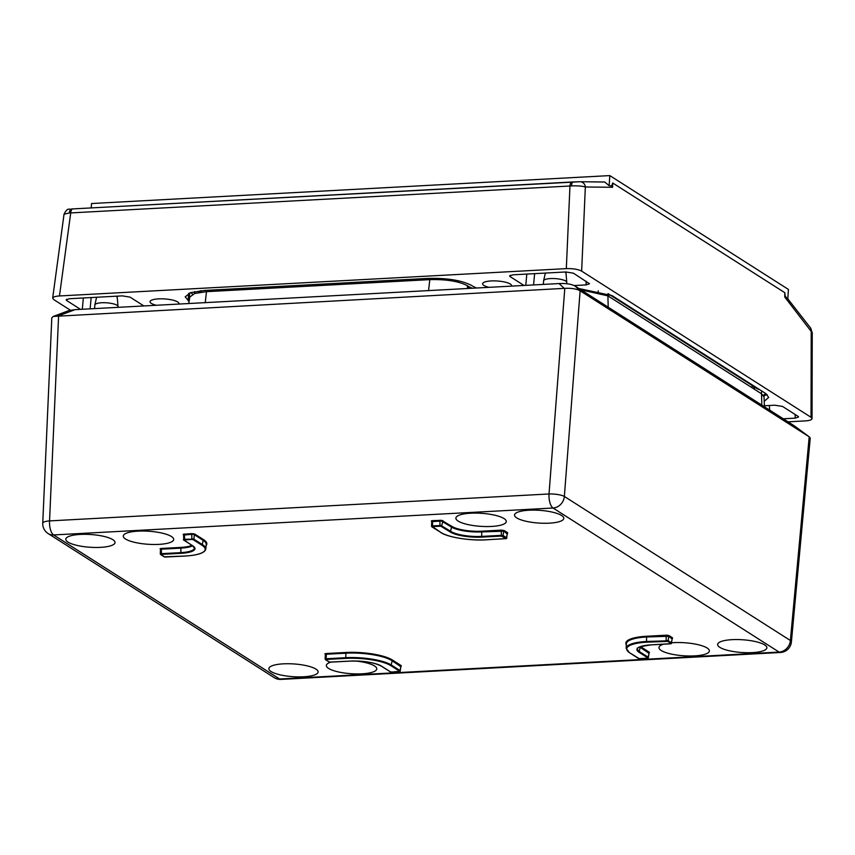 <?xml version="1.0" encoding="UTF-8"?>
<svg xmlns="http://www.w3.org/2000/svg" width="855" height="855" viewBox="0 0 855 855"><rect width="100%" height="100%" fill="white"/><g stroke="black" fill="none" stroke-linecap="round" stroke-linejoin="round"><path stroke-width="1.28" d="M785.392 296.632L784.751 297.016L785.179 295.948L787.754 299.496L788.438 289.439L609.818 175.596L91.528 203.533L91.239 207.915M609.818 175.596L609.134 185.653L604.709 182.008L580.117 181.73A5.803 5.312 90.6 0 1 585.344 186.989L581.646 271.11L811.021 417.293L811.224 330.949A5.803 4.478 -38 0 0 810.508 327.925L812.25 332.798L812.047 418.608L811.021 417.293M785.179 295.948L784.826 292.699L612.714 183.002L611.678 185.909L609.134 185.653M764.21 401.305L768.688 397.415L765.759 393.557L612.116 295.638L578.899 288.53M611.966 185.556L612.586 187.288L611.678 185.909M69.212 212.991A5.803 3.196 -93.4 0 1 71.98 208.951C68.934 210.041 67.898 206.707 64.04 214.199L69.212 212.991A11.468 1.731 2.4 0 1 70.719 212.916L59.465 295.958L566.32 268.63L569.964 186.005A11.478 1.956 -0.1 0 1 571.578 185.909C577.702 185.695 582.298 186.048 585.344 186.989L612.586 187.288L612.714 183.002M569.964 186.005A5.803 2.405 -93.1 0 1 572.016 181.997A5.803 2.405 -93.1 0 1 572.081 181.997L579.808 181.741A5.803 5.312 90.6 0 1 580.117 181.73L72.771 208.909A5.803 2.405 86.9 0 0 70.719 212.916L569.964 186.005M511.493 286.126A14.514 3.751 -176.1 0 0 510.072 283.892A14.514 3.751 -176.1 0 0 497.375 281.006A14.514 3.751 -176.1 0 0 484.4 282.139A14.514 3.751 -176.1 0 0 483.919 285.463A14.514 3.751 -176.1 0 0 488.975 287.344M178.887 304.059A14.514 3.751 -176.1 0 0 177.466 301.815A14.514 3.751 -176.1 0 0 164.769 298.94A14.514 3.751 -176.1 0 0 151.795 300.073A14.514 3.751 -176.1 0 0 151.314 303.386A14.514 3.751 -176.1 0 0 156.369 305.278M476.673 288.007A27.007 6.979 3.9 0 1 472.569 286.072L471.607 285.463C461.582 280.29 447.026 277.939 427.917 278.409L204.569 290.444L190.622 292.645L185.172 296.845L189.062 301.355A27.007 6.979 3.9 0 1 189.073 301.366M523.987 285.452L510.125 276.614L509.612 275.909L513.011 274.808L565.818 271.965L573.47 273.205L589.523 283.753L586.124 284.907L574.09 285.559M143.875 305.951L130.003 297.102L122.34 295.873L69.533 298.716L66.134 299.816L66.647 300.522L80.52 309.36M70.356 310.183L53.694 299.571L52.668 298.16C53.021 296.974 55.286 296.236 59.465 295.958M812.047 418.608C811.833 419.848 809.567 420.617 805.25 420.906L788.064 421.836M764.37 405.772L774.876 405.206L782.528 406.435L798.068 416.342L798.581 416.994L795.182 418.148L783.287 418.79M581.646 271.11C578.108 269.293 573 268.47 566.32 268.63M571.952 182.008L72.835 208.909A5.803 2.405 86.9 0 0 72.771 208.909L71.991 208.951A5.803 3.196 -93.4 0 1 72.077 208.951L72.707 208.919M784.826 292.699L784.751 297.016L812.25 332.798M440.517 532.227L431.893 526.84L431.529 526.188L432.545 525.846L432.545 520.631L441.693 520.332L451.825 526.359A22.658 5.857 -176.1 0 0 481.739 531.19L501.265 530.132L504.332 530.634L503.766 531.212L481.942 531.896A23.235 6.006 3.9 0 1 451.258 526.937L441.447 521.005L431.722 521.668L431.337 520.887L431.839 521.518M441.105 525.536L440.859 526.21L432.748 526.552L432.545 525.846L441.105 525.536L450.874 531.436A23.32 6.028 -176.1 0 0 481.675 536.406L481.739 531.19M481.867 537.111L481.675 536.406L501.126 535.358L503.424 535.732L506.844 538.03L506.16 538.629L501.319 536.064L481.867 537.111A23.897 6.177 3.9 0 1 450.307 532.013L440.859 526.21M667.894 635.308L669.187 635.703L668.631 636.28L646.797 636.964A34.831 9.01 -176.1 0 0 626.373 643.772L626.149 648.272A34.756 8.988 3.9 0 1 646.53 641.474L646.604 636.259L666.13 635.201L667.894 635.308L667.659 635.981M646.733 642.18L646.53 641.474L668.279 640.801L667.712 641.378L646.733 642.18A34.168 8.839 -176.1 0 0 629.718 652.814L639.177 658.628L647.288 658.286L647.866 657.923L639.059 652.312A23.897 6.177 3.9 0 1 650.954 644.873L670.406 643.826L670.983 643.462L667.712 641.378M324.932 653.797L326.15 653.53L326.343 654.235L325.327 654.577L324.932 653.797L325.434 654.428M328.587 661.61L325.499 659.739L325.124 659.098L326.15 658.745L325.776 659.814L329.688 662.101L350.026 661.097A23.897 6.177 3.9 0 1 381.587 666.195L390.393 671.806L391.921 672.051L399.723 671.303L390.927 665.692A34.168 8.839 -176.1 0 0 345.805 658.403L326.354 659.451M183.194 534.268L191.787 533.606L194.855 534.108L183.59 535.048L183.194 534.268L183.707 534.899M192.589 545.843A23.235 6.006 3.9 0 1 181.014 548.108L160.409 549.252M183.59 535.048L183.761 540.21L183.398 539.569L184.413 539.227L193.935 539.206L184.007 540.05L192.835 545.896A23.897 6.177 3.9 0 1 180.939 553.335L161.488 554.382L160.911 554.745L164.181 556.829L185.172 556.028A34.168 8.839 -176.1 0 0 202.175 545.394L193.369 539.783M160.911 554.745L160.27 554.029L161.296 553.677L180.747 552.629A23.32 6.028 -176.1 0 0 194.416 548.076L192.386 545.608M330.81 662.155A25.265 6.53 -176.1 0 0 326.364 665.436A25.265 6.53 -176.1 0 0 361.964 673.815A25.265 6.53 -176.1 0 0 376.777 668.877A25.265 6.53 -176.1 0 0 356.001 661.033M138.093 531.137A25.265 6.53 3.9 0 1 173.693 539.441A25.265 6.53 3.9 0 1 148.043 544.272A25.265 6.53 3.9 0 1 123.28 536.01A25.265 6.53 3.9 0 1 138.093 531.137M671.731 642.778A25.265 6.53 3.9 0 1 696.996 644.435A25.265 6.53 3.9 0 1 709.383 650.944A25.265 6.53 3.9 0 1 694.57 655.881A25.265 6.53 3.9 0 1 658.97 647.513A25.265 6.53 3.9 0 1 663.416 644.232M470.699 513.203A25.265 6.53 -176.1 0 0 455.886 518.077A25.265 6.53 -176.1 0 0 480.649 526.338A25.265 6.53 -176.1 0 0 506.299 521.518A25.265 6.53 -176.1 0 0 470.699 513.203M303.653 676.786A24.677 6.38 -176.1 0 0 318.124 671.966A24.677 6.38 -176.1 0 0 293.928 663.95A24.677 6.38 -176.1 0 0 268.876 668.61A24.677 6.38 -176.1 0 0 303.653 676.786M80.252 534.418A24.677 6.38 3.9 0 1 115.04 542.54A24.677 6.38 3.9 0 1 89.978 547.253A24.677 6.38 3.9 0 1 65.792 539.184A24.677 6.38 3.9 0 1 80.252 534.418M752.4 652.6A24.677 6.38 3.9 0 1 717.623 644.424A24.677 6.38 3.9 0 1 742.685 639.764A24.677 6.38 3.9 0 1 766.882 647.78A24.677 6.38 3.9 0 1 752.4 652.6M529.01 510.221A24.677 6.38 -176.1 0 0 514.539 514.988A24.677 6.38 -176.1 0 0 538.736 523.057A24.677 6.38 -176.1 0 0 563.787 518.344A24.677 6.38 -176.1 0 0 529.01 510.221M53.256 316.435L68.86 310.6L75.016 309.66L559.052 283.561C566.352 283.24 571.739 284.106 575.212 286.168L794.263 425.79L809.407 436.958L580.128 290.818C576.612 288.862 571.503 288.028 564.802 288.338L53.256 316.435L51.802 317.825L42.75 523.239A11.617 11.617 0 0 0 48.115 533.541A11.617 10.142 -57.5 0 0 53.587 534.941L279.617 678.998L779.076 652.076L553.046 508.02L53.587 534.941A11.617 4.809 86.9 0 1 49.558 520.898L549.017 493.976L564.802 288.338M188.699 303.536L189.831 296.995L194.684 293.5L206.483 291.662L429.819 279.628C446.225 279.222 458.74 281.242 467.386 285.688L468.348 286.297A31.646 8.187 -176.1 0 0 472.302 288.242M580.94 289.834L607.894 295.873L761.527 393.781L764.06 396.912L764.413 406.756M580.128 290.818L564.353 496.445L790.383 640.502A11.617 10.142 -57.5 0 1 779.076 652.076A11.617 4.809 86.9 0 0 780.455 652.483A11.617 11.617 0 0 0 791.399 641.945L810.241 438.113L809.407 436.958M507.154 533.68L503.766 531.212L502.858 536.309M345.805 658.403L345.869 653.188L326.343 654.235L326.15 658.745L345.602 657.698A34.756 8.988 3.9 0 1 391.494 665.115L400.29 670.726L399.755 671.528M400.749 666.59L391.868 660.605A34.831 9.01 -176.1 0 0 345.869 653.188L345.666 652.483A35.418 9.159 3.9 0 1 392.434 660.028L401.273 665.66L400.835 666.344M672.009 638.749L668.631 636.28L668.279 640.801L671.549 642.885L671.015 643.697M651.093 644.862L651.029 644.894C640.331 646.487 635.842 647.844 637.563 648.977A23.32 6.028 -176.1 0 0 639.626 651.734L648.432 657.345L647.887 658.158M648.881 653.209L640.01 647.235A23.235 6.006 3.9 0 1 639.679 647.011M94.606 308.602L94.852 305.021A11.617 3.003 3.9 0 1 94.862 304.904A11.617 3.003 3.9 0 1 104.321 302.713A11.617 3.003 3.9 0 1 116.996 305.246A11.617 3.003 3.9 0 1 118.022 306.475A11.617 3.003 3.9 0 1 118.022 306.603L117.979 307.34M116.088 296.204A10.217 2.64 3.9 0 1 116.344 296.354A10.217 2.64 3.9 0 1 117.242 297.444A10.217 2.64 3.9 0 1 117.242 297.551M543.363 284.416L543.598 280.825A11.617 3.003 3.9 0 1 543.62 280.707A11.617 3.003 3.9 0 1 553.078 278.527A11.617 3.003 3.9 0 1 565.754 281.049A11.617 3.003 3.9 0 1 566.78 282.289A11.617 3.003 3.9 0 1 566.78 282.407L566.694 283.71M564.845 272.018A10.217 2.64 3.9 0 1 565.091 272.168A10.217 2.64 3.9 0 1 565.999 273.258A10.217 2.64 3.9 0 1 565.999 273.354L566.096 271.954M571.578 185.909A5.803 1.55 -92.8 0 1 572.85 181.955M189.703 292.976L189.062 301.355M188.656 293.404L188.1 300.746M211.303 290.08L211.217 291.405M434.639 278.26L434.554 279.5M457.778 280.654L457.671 282.054M458.772 280.868L458.665 282.3M598.286 290.828L598.179 292.228M752.176 385.498L752.005 387.721M525.761 285.356L526.819 274.07M510.307 275.289L510.125 276.614M586.124 284.907L586.113 281.252M534.632 273.643L533.573 284.939M82.294 309.264L83.352 297.968M66.829 299.197L66.647 300.522M142.635 306.015L142.635 305.16M91.164 297.551L90.106 308.847M795.182 418.148L795.171 414.493M755.574 387.668L753.661 388.491M200.273 290.786L198.381 292.581M608.023 293.628L757.327 388.779A5.803 5.066 -57.5 0 0 759.336 389.463M761.303 393.631L761.762 391.013M765.759 393.567L763.355 395.309M194.395 293.586L194.662 291.608M504.332 530.634L507.667 532.761L507.229 533.445M503.039 530.239L502.804 530.912M431.337 520.887L432.545 520.631M442.986 520.727L441.511 526.402M441.693 520.332L441.447 521.005M431.636 526.039L440.977 532.515A34.168 8.839 -176.1 0 0 486.1 539.804L506.16 538.629M432.748 526.552L432.138 526.68M502.451 535.444L502.206 536.117M640.523 646.658L640.566 646.658A22.658 5.857 -176.1 0 0 640.566 646.658L649.405 652.29L648.966 652.974M669.187 635.703L672.532 637.83L672.083 638.514M667.306 640.513L667.071 641.186M325.242 658.948L325.744 659.579M330.714 662.133L329.047 661.898M193.561 533.702L193.316 534.375M161.488 554.382L161.285 548.461L180.811 547.414A22.658 5.857 -176.1 0 0 191.809 545.34M160.462 549.391L160.077 548.718L160.58 549.359M160.077 548.718L161.285 548.461M184.413 534.001L184.616 539.922M192.963 538.907L192.728 539.58M160.377 553.88L160.89 554.51M183.504 539.42L184.007 540.05M194.855 534.108L203.682 539.729A35.418 9.159 3.9 0 1 206.108 545.511M326.15 653.53L345.666 652.483M626.32 644.852A35.418 9.159 3.9 0 1 646.604 636.259M761.837 405.163L761.527 393.781M608.204 307.244L607.894 295.873M468.401 288.456L468.348 286.297M467.461 288.498L467.386 285.688M428.547 290.743L429.819 279.628M205.221 302.788L206.483 291.662M58.61 315.623L49.558 520.898A11.617 2.907 -177.5 0 0 42.75 523.239M791.399 641.945A11.617 3.099 -174.7 0 0 790.383 640.502L809.204 436.809M670.983 643.462L672.532 637.83M666.184 641.132L666.13 635.201M639.059 652.312L640.299 646.743M647.866 657.923L649.405 652.29M390.927 665.692L392.434 660.028M399.723 671.303L401.273 665.66M202.175 545.394L203.127 540.317L194.288 534.685L193.935 539.206L202.742 544.817A34.756 8.988 3.9 0 1 205.82 548.921L206.205 544.432A34.831 9.01 -176.1 0 0 203.127 540.317L203.682 539.729M191.841 539.537L191.787 533.606M180.939 553.335L180.811 547.414M506.128 538.394L507.667 532.761M501.319 536.064L501.265 530.132M450.307 532.013L451.825 526.359M439.972 526.156L439.919 520.235M808.958 436.649L794.263 425.79M575.212 286.168L580.385 290.967M564.236 288.359L559.052 283.561M75.016 309.66L59.177 315.591M281.006 679.404A11.617 4.809 86.9 0 1 279.617 678.998A11.617 10.142 122.5 0 1 274.145 677.598A11.617 11.617 0 0 0 281.006 679.404L780.455 652.483M549.017 493.976A11.617 4.809 86.9 0 0 553.046 508.02A11.617 10.142 122.5 0 0 564.353 496.445A11.617 2.736 -175.6 0 0 549.017 493.976M192.835 545.896L184.039 540.285M391.921 672.051L390.115 671.731L381.319 666.12C374.276 662.475 363.867 660.808 350.09 661.118L350.026 661.097M400.867 666.451L400.108 671.464L392.06 672.041M350.09 661.118L330.575 662.144M325.327 654.577L325.124 659.098L325.776 659.814M629.718 652.814L638.247 658.361L640.192 658.671M671.303 638.535L672.244 638.364L671.357 643.633L650.954 644.873M640.064 658.671L648.24 658.083L649.116 652.814L648.186 652.985M506.449 533.467L507.378 533.285L506.502 538.565L486.164 539.826C469.331 540.926 447.005 537.026 440.699 532.451L440.977 532.515M431.722 521.678L431.529 526.188L432.17 526.904M787.808 298.823L810.508 327.925M201.149 292.143L201.235 290.689M753.64 388.758L753.811 386.535M64.04 214.199L52.668 298.16M767.085 394.529L763.761 395.918M190.857 292.57L192.632 294.291M400.044 666.366L400.856 666.44M205.82 548.921C205.061 552.822 198.21 555.194 185.236 556.049L164.78 557.043L160.27 554.029L160.473 549.509M48.115 533.541L274.145 677.598M626.149 648.272L629.451 652.75M96.594 297.262L94.862 304.904M117.242 297.444L118.022 306.475M117.253 297.497L117.338 296.14M545.351 273.066L543.62 280.707M565.999 273.258L566.78 282.289M769.329 405.505L769.724 410.144"/></g></svg>
